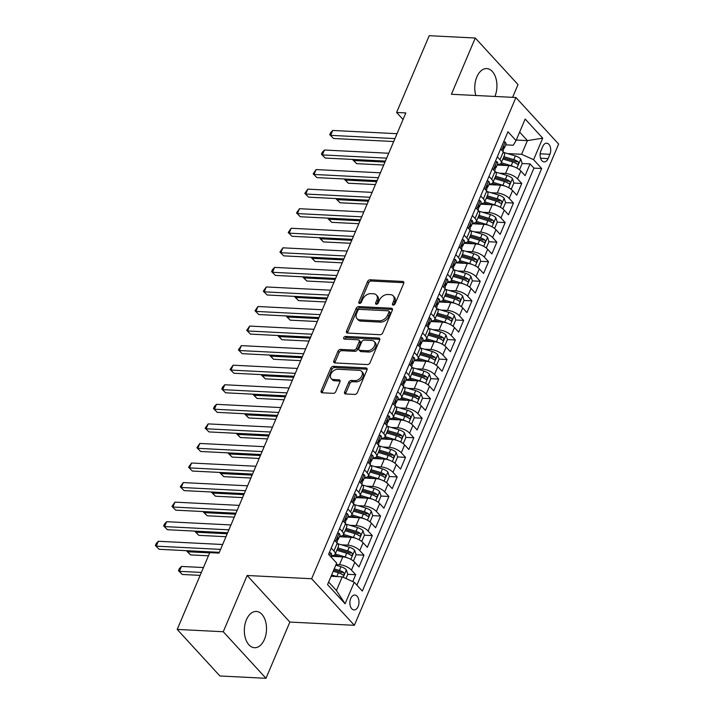 <?xml version="1.0" encoding="UTF-8"?>
<svg xmlns="http://www.w3.org/2000/svg" width="714" height="714" viewBox="0 0 714 714"><rect width="100%" height="100%" fill="white"/><g stroke="black" fill="none" stroke-linecap="round" stroke-linejoin="round"><path stroke-width="1.07" d="M393.2 305.119A1.598 1.089 -42.5 0 0 395.038 303.843L403.696 283.44A2.285 1.553 -42.5 0 0 403.571 281.807A2.285 1.553 -42.5 0 0 402.705 281.432L370.147 279.79A2.285 1.553 -42.5 0 0 367.523 281.619L358.865 302.022A1.598 1.089 -42.5 0 0 358.946 303.164A1.598 1.089 -42.5 0 0 359.561 303.432A1.598 1.089 -42.5 0 0 361.391 302.147L362.516 299.505A7.31 4.971 -42.5 0 1 370.914 293.65L373.627 293.793A7.31 4.971 -42.5 0 1 376.403 294.989A7.31 4.971 -42.5 0 1 376.805 300.228L375.68 302.87A1.598 1.089 -42.5 0 0 375.769 304.012A1.598 1.089 -42.5 0 0 376.376 304.271A1.598 1.089 -42.5 0 0 378.215 302.995L379.339 300.353A7.31 4.971 -42.5 0 1 387.738 294.498L390.451 294.641A7.31 4.971 -42.5 0 1 393.227 295.837A7.31 4.971 -42.5 0 1 393.628 301.076L392.504 303.718A1.598 1.089 -42.5 0 0 392.593 304.86A1.598 1.089 -42.5 0 0 393.2 305.119M264.43 639.405A18.153 11.067 92.9 0 0 265.501 621.144A18.153 11.067 92.9 0 0 256.335 611.452A18.153 11.067 92.9 0 0 246.419 619.77A18.153 11.067 92.9 0 0 245.348 638.03A18.153 11.067 92.9 0 0 254.514 647.723A18.153 11.067 92.9 0 0 264.43 639.405M494.9 96.452A18.153 11.067 92.9 0 0 495.909 78.237A18.153 11.067 92.9 0 0 486.769 68.598A18.153 11.067 92.9 0 0 476.845 76.916A18.153 11.067 92.9 0 0 475.872 95.498M358.125 606.507A7.452 4.543 92.9 0 0 358.562 599.019A7.452 4.543 92.9 0 0 354.804 595.048A7.452 4.543 92.9 0 0 350.735 598.457A7.452 4.543 92.9 0 0 350.297 605.945A7.452 4.543 92.9 0 0 354.055 609.926A7.452 4.543 92.9 0 0 358.125 606.507M344.612 391.959A2.285 1.553 -42.5 0 0 344.737 393.592A2.285 1.553 -42.5 0 0 345.603 393.967L354.742 394.431A2.285 1.553 -42.5 0 0 357.366 392.602L366.978 369.941A2.285 1.553 -42.5 0 0 366.853 368.308A2.285 1.553 -42.5 0 0 365.987 367.933L333.429 366.291A2.285 1.553 -42.5 0 0 330.805 368.121L321.184 390.781A2.285 1.553 -42.5 0 0 321.309 392.414A2.285 1.553 -42.5 0 0 322.175 392.789L333.215 393.352A2.285 1.553 -42.5 0 0 335.839 391.522L339.953 381.82A2.285 1.553 -42.5 0 0 339.828 380.187A2.285 1.553 -42.5 0 0 338.963 379.812L333.492 379.536A6.114 4.15 -42.5 0 1 331.162 378.527A6.114 4.15 -42.5 0 1 331.671 372.672A6.114 4.15 -42.5 0 1 337.847 369.263L359.285 370.343A6.114 4.15 -42.5 0 1 361.605 371.342A6.114 4.15 -42.5 0 1 361.097 377.206A6.114 4.15 -42.5 0 1 354.92 380.616L351.35 380.437A2.285 1.553 -42.5 0 0 348.727 382.267L344.612 391.959L345.763 393.218A2.285 1.553 -42.5 0 0 345.594 393.967M247.133 575.493L223.268 631.738L177.197 629.418L219.921 675.979L265.992 678.3L289.866 622.055L354.367 625.303L311.634 578.742L247.133 575.493L289.866 622.055M512.598 97.345L518.016 84.582L475.283 38.02L451.409 94.266L515.91 97.506L311.634 578.742M475.283 38.02L429.212 35.7L396.618 112.482L403.053 119.497M177.197 629.418L209.782 552.636L219.002 553.1L405.829 112.946L396.618 112.482M380.089 334.714A2.285 1.553 -42.5 0 0 382.713 332.885L392.325 310.224A2.285 1.553 -42.5 0 0 392.2 308.591A2.285 1.553 -42.5 0 0 391.334 308.216L358.776 306.574A2.285 1.553 -42.5 0 0 356.152 308.403L346.531 331.064A2.285 1.553 -42.5 0 0 346.656 332.697A2.285 1.553 -42.5 0 0 347.531 333.072L380.089 334.714M379.652 340.087L370.039 362.748A2.285 1.553 -42.5 0 1 367.415 364.568L334.857 362.935A2.285 1.553 -42.5 0 1 333.982 362.56A2.285 1.553 -42.5 0 1 333.857 360.918L337.972 351.226A2.285 1.553 -42.5 0 1 340.596 349.396L353.805 350.056A2.285 1.553 -42.5 0 0 356.429 348.236L359.16 341.801A2.285 1.553 -42.5 0 0 359.035 340.167A2.285 1.553 -42.5 0 0 358.16 339.784L344.416 339.096A1.598 1.089 -42.5 0 1 343.809 338.829A1.598 1.089 -42.5 0 1 343.943 337.303A1.598 1.089 -42.5 0 1 345.558 336.41L378.661 338.07A2.285 1.553 -42.5 0 1 379.527 338.454A2.285 1.553 -42.5 0 1 379.652 340.087M352.77 581.589L355.688 574.708L347.789 574.315M341.247 573.985L341.765 574.011M336.071 564.542L339.489 564.712A9.309 3.802 23 0 1 351.475 570.12L354.796 562.293L359.008 566.889L363.997 555.153L356.09 554.751M349.548 554.421L350.065 554.448M341.488 544.836L347.789 545.148A9.309 3.802 23 0 1 359.776 550.556L363.105 542.729L367.317 547.326L372.297 535.589L364.399 535.188M357.857 534.857L358.374 534.884M349.789 525.272L356.09 525.584A9.309 3.802 23 0 1 368.085 530.993L371.405 523.166L375.618 527.762L380.598 516.026L372.699 515.624M366.157 515.294L366.675 515.321M358.098 505.708L364.399 506.03A9.309 3.802 23 0 1 376.385 511.429L379.705 503.611L383.927 508.198L388.907 496.462L380.999 496.06M374.466 495.739L374.984 495.757M366.398 486.145L372.699 486.466A9.309 3.802 23 0 1 384.694 491.866L388.014 484.047L392.227 488.635L397.207 476.898L389.308 476.506M382.766 476.176L383.284 476.202M374.707 466.581L380.999 466.902A9.309 3.802 23 0 1 392.995 472.311L396.315 464.484L400.527 469.071L405.516 457.335L397.609 456.942M391.067 456.612L391.584 456.639M383.007 447.026L389.308 447.339A9.309 3.802 23 0 1 401.295 452.747L404.624 444.92L408.836 449.517L413.817 437.771L405.918 437.379M399.376 437.048L399.894 437.075M391.308 427.463L397.609 427.775A9.309 3.802 23 0 1 409.604 433.184L412.924 425.357L417.137 429.953L422.117 418.217L414.218 417.815M407.676 417.485L408.194 417.512M399.617 407.899L405.918 408.212A9.309 3.802 23 0 1 417.904 413.62L421.224 405.793L425.446 410.389L430.426 398.653L422.518 398.251M415.976 397.921L416.503 397.948M407.917 388.336L414.218 388.648A9.309 3.802 23 0 1 426.213 394.057L429.533 386.229L433.746 390.826L438.726 379.089L430.828 378.688M424.286 378.358L424.803 378.384M416.226 368.772L422.518 369.093A9.309 3.802 23 0 1 434.514 374.493L437.834 366.675L442.046 371.262L447.035 359.526L439.128 359.124M432.586 358.803L433.103 358.821M424.527 349.208L430.828 349.53A9.309 3.802 23 0 1 442.814 354.929L446.134 347.111L450.356 351.699L455.336 339.962L447.437 339.569M440.895 339.239L441.413 339.266M432.827 329.645L439.128 329.966A9.309 3.802 23 0 1 451.123 335.375L454.443 327.548L458.656 332.135L463.636 320.399L455.737 320.006M449.195 319.676L449.713 319.702M441.136 310.09L447.437 310.403A9.309 3.802 23 0 1 459.423 315.811L462.743 307.984L466.965 312.58L471.945 300.844L464.038 300.442M457.495 300.112L458.013 300.139M449.436 290.527L455.737 290.839A9.309 3.802 23 0 1 467.724 296.248L471.053 288.42L475.265 293.017L480.245 281.28L472.347 280.879M465.805 280.548L466.322 280.575M457.736 270.963L464.038 271.275A9.309 3.802 23 0 1 476.033 276.684L479.353 268.857L483.565 273.453L488.554 261.717L480.647 261.315M474.105 260.985L474.623 261.012M466.046 251.399L472.347 251.721A9.309 3.802 23 0 1 484.333 257.12L487.653 249.293L491.875 253.889L496.855 242.153L488.947 241.751M482.414 241.421L482.932 241.448M474.346 231.836L480.647 232.157A9.309 3.802 23 0 1 492.642 237.557L495.962 229.738L500.175 234.326L505.155 222.589L497.256 222.188M490.714 221.867L491.232 221.893M482.655 212.272L488.956 212.593A9.309 3.802 23 0 1 500.942 217.993L504.262 210.175L508.475 214.762L513.464 203.026L505.557 202.633M499.015 202.303L499.532 202.33M490.955 192.709L497.256 193.03A9.309 3.802 23 0 1 509.243 198.438L512.572 190.611L516.784 195.199L521.764 183.462L517.552 178.875A9.309 3.802 -157 0 0 505.557 173.466L499.256 173.154M507.324 182.739L507.841 182.766M513.866 183.07L521.764 183.462M354.796 562.293A9.309 3.802 -157 0 0 342.809 556.884L331.055 556.295M363.105 542.729A9.309 3.802 -157 0 0 351.109 537.33L339.355 536.732M371.405 523.166A9.309 3.802 -157 0 0 359.41 517.766L347.664 517.168M379.705 503.611A9.309 3.802 -157 0 0 367.719 498.202L355.965 497.613M388.014 484.047A9.309 3.802 -157 0 0 376.019 478.639L364.265 478.05M396.315 464.484A9.309 3.802 -157 0 0 384.328 459.075L372.574 458.486M404.624 444.92A9.309 3.802 -157 0 0 392.629 439.512L380.874 438.923M412.924 425.357A9.309 3.802 -157 0 0 400.929 419.948L389.184 419.359M421.224 405.793A9.309 3.802 -157 0 0 409.238 400.393L397.484 399.795M429.533 386.229A9.309 3.802 -157 0 0 417.538 380.83L405.784 380.232M437.834 366.675A9.309 3.802 -157 0 0 425.847 361.266L414.093 360.677M446.134 347.111A9.309 3.802 -157 0 0 434.148 341.703L422.393 341.113M454.443 327.548A9.309 3.802 -157 0 0 442.448 322.139L430.703 321.55M462.743 307.984A9.309 3.802 -157 0 0 450.757 302.575L439.003 301.986M471.053 288.42A9.309 3.802 -157 0 0 459.057 283.012L447.303 282.423M479.353 268.857A9.309 3.802 -157 0 0 467.367 263.457L455.612 262.859M487.653 249.293A9.309 3.802 -157 0 0 475.667 243.893L463.913 243.296M495.962 229.738A9.309 3.802 -157 0 0 483.967 224.33L472.222 223.741M504.262 210.175A9.309 3.802 -157 0 0 492.276 204.766L480.522 204.177M512.572 190.611A9.309 3.802 -157 0 0 500.576 185.203L488.822 184.614M542.747 146.495L540.917 150.797A7.22 4.4 92.9 0 0 540.498 158.062A7.22 4.4 92.9 0 0 544.139 161.908A7.22 4.4 92.9 0 0 548.075 158.606L549.905 154.295A7.22 4.4 92.9 0 0 550.324 147.039A7.22 4.4 92.9 0 0 546.692 143.193A7.22 4.4 92.9 0 0 542.747 146.495M354.367 625.303L558.634 144.076L515.91 97.506M328.645 582.053L336.428 590.532L342.247 576.841L354.233 582.249L362.319 591.058L541.676 168.513L533.59 159.704L521.604 154.295L507.565 153.59M354.233 582.249L345.103 603.767L327.548 584.632L336.678 563.114L328.592 554.305L507.957 131.76L516.043 140.569L525.174 119.051L542.729 138.177L533.59 159.704M356.911 585.168L533.938 168.12L530.065 163.908L525.085 175.644L520.872 171.048A9.309 3.802 -157 0 0 508.877 165.639L497.131 165.05M497.399 164.416A9.309 3.802 -157 0 0 501.192 163.006A9.309 3.802 -157 0 0 499.996 159.74L497.319 156.821M501.192 163.006L504.521 155.188A9.309 3.802 -157 0 0 503.316 151.921L500.639 149.003M331.242 548.066L333.92 550.994A9.309 3.802 23 0 1 335.125 554.26A9.309 3.802 23 0 1 331.323 555.662M335.125 554.26L338.445 546.433A9.309 3.802 -157 0 0 337.24 543.167L334.563 540.248M339.543 528.512L342.229 531.43A9.309 3.802 23 0 1 343.425 534.697A9.309 3.802 23 0 1 339.632 536.098M343.425 534.697L346.745 526.87A9.309 3.802 -157 0 0 345.549 523.603L342.872 520.684M347.852 508.948L350.529 511.867A9.309 3.802 23 0 1 351.725 515.133A9.309 3.802 23 0 1 347.932 516.534M351.725 515.133L355.054 507.306A9.309 3.802 -157 0 0 353.849 504.039L351.172 501.121M356.152 489.385L358.83 492.303A9.309 3.802 23 0 1 360.034 495.57A9.309 3.802 23 0 1 356.232 496.971M360.034 495.57L363.355 487.742A9.309 3.802 -157 0 0 362.159 484.476L359.472 481.557M364.461 469.821L367.139 472.739A9.309 3.802 23 0 1 368.335 476.006A9.309 3.802 23 0 1 364.542 477.407M368.335 476.006L371.655 468.179A9.309 3.802 -157 0 0 370.459 464.912L367.781 461.994M372.762 450.257L375.439 453.176A9.309 3.802 23 0 1 376.644 456.442A9.309 3.802 23 0 1 372.842 457.844M376.644 456.442L379.964 448.624A9.309 3.802 -157 0 0 378.759 445.357L376.082 442.43M381.062 430.694L383.748 433.612A9.309 3.802 23 0 1 384.944 436.879A9.309 3.802 23 0 1 381.151 438.289M384.944 436.879L388.264 429.06A9.309 3.802 -157 0 0 387.068 425.794L384.391 422.875M389.371 411.13L392.048 414.058A9.309 3.802 23 0 1 393.244 417.324A9.309 3.802 23 0 1 389.451 418.725M393.244 417.324L396.573 409.497A9.309 3.802 -157 0 0 395.369 406.23L392.691 403.312M397.671 391.575L400.349 394.494A9.309 3.802 23 0 1 401.554 397.76A9.309 3.802 23 0 1 397.752 399.162M401.554 397.76L404.874 389.933A9.309 3.802 -157 0 0 403.669 386.667L400.991 383.748M405.98 372.012L408.658 374.93A9.309 3.802 23 0 1 409.854 378.197A9.309 3.802 23 0 1 406.061 379.598M409.854 378.197L413.174 370.37A9.309 3.802 -157 0 0 411.978 367.103L409.3 364.185M414.281 352.448L416.958 355.367A9.309 3.802 23 0 1 418.163 358.633A9.309 3.802 23 0 1 414.361 360.034M418.163 358.633L421.483 350.806A9.309 3.802 -157 0 0 420.278 347.539L417.601 344.621M422.581 332.885L425.258 335.803A9.309 3.802 23 0 1 426.463 339.07A9.309 3.802 23 0 1 422.661 340.471M426.463 339.07L429.783 331.242A9.309 3.802 -157 0 0 428.587 327.976L425.901 325.057M430.89 313.321L433.568 316.24A9.309 3.802 23 0 1 434.764 319.506A9.309 3.802 23 0 1 430.97 320.907M434.764 319.506L438.084 311.688A9.309 3.802 -157 0 0 436.888 308.421L434.21 305.494M439.19 293.757L441.868 296.676A9.309 3.802 23 0 1 443.073 299.942A9.309 3.802 23 0 1 439.271 301.353M443.073 299.942L446.393 292.124A9.309 3.802 -157 0 0 445.188 288.858L442.51 285.939M447.491 274.194L450.177 277.121A9.309 3.802 23 0 1 451.373 280.388A9.309 3.802 23 0 1 447.58 281.789M451.373 280.388L454.693 272.561A9.309 3.802 -157 0 0 453.497 269.294L450.82 266.376M455.8 254.639L458.477 257.558A9.309 3.802 23 0 1 459.673 260.824A9.309 3.802 23 0 1 455.88 262.225M459.673 260.824L463.002 252.997A9.309 3.802 -157 0 0 461.797 249.73L459.12 246.812M464.1 235.076L466.777 237.994A9.309 3.802 23 0 1 467.982 241.261A9.309 3.802 23 0 1 464.18 242.662M467.982 241.261L471.302 233.433A9.309 3.802 -157 0 0 470.107 230.167L467.42 227.248M472.409 215.512L475.087 218.43A9.309 3.802 23 0 1 476.283 221.697A9.309 3.802 23 0 1 472.489 223.098M476.283 221.697L479.603 213.87A9.309 3.802 -157 0 0 478.407 210.603L475.729 207.685M480.709 195.948L483.387 198.867A9.309 3.802 23 0 1 484.592 202.133A9.309 3.802 23 0 1 480.79 203.535M484.592 202.133L487.912 194.306A9.309 3.802 -157 0 0 486.707 191.04L484.03 188.121M489.01 176.385L491.696 179.303A9.309 3.802 23 0 1 492.892 182.57A9.309 3.802 23 0 1 489.099 183.971M492.892 182.57L496.212 174.751A9.309 3.802 -157 0 0 495.016 171.485L492.339 168.558M509.243 198.438L513.464 203.026M500.942 217.993L505.155 222.589M492.642 237.557L496.855 242.153M484.333 257.12L488.554 261.717M476.033 276.684L480.245 281.28M467.724 296.248L471.945 300.844M459.423 315.811L463.636 320.399M451.123 335.375L455.336 339.962M442.814 354.929L447.035 359.526M434.514 374.493L438.726 379.089M426.213 394.057L430.426 398.653M417.904 413.62L422.117 418.217M409.604 433.184L413.817 437.771M401.295 452.747L405.516 457.335M392.995 472.311L397.207 476.898M384.694 491.866L388.907 496.462M376.385 511.429L380.598 516.026M368.085 530.993L372.297 535.589M359.776 550.556L363.997 555.153M351.475 570.12L355.688 574.708M342.247 576.841L331.091 576.278M521.604 154.295L527.414 140.604L519.631 132.117M516.267 140.042L527.414 140.604L542.729 138.177M505.699 144.853L513.286 145.237L516.043 140.569M223.268 631.738L265.992 678.3M515.624 163.176L516.142 163.203M522.166 163.506L530.065 163.908M533.938 168.12L541.676 168.513M345.103 603.767L336.428 590.532M393.619 305.074A1.598 1.089 -42.5 0 1 393.664 304.976L394.78 302.334A7.31 4.971 -42.5 0 0 394.378 297.095L393.227 295.837M376.403 294.989L377.554 296.248A7.31 4.971 -42.5 0 1 377.956 301.486L376.84 304.128A1.598 1.089 -42.5 0 0 376.796 304.226M402.705 281.432L403.856 282.69A2.285 1.553 -42.5 0 0 403.856 282.69L371.298 281.048A2.285 1.553 -42.5 0 0 368.674 282.878L360.017 303.28A1.598 1.089 -42.5 0 0 359.972 303.379M392.504 309.474A2.285 1.553 -42.5 0 0 392.486 309.474L359.927 307.832A2.285 1.553 -42.5 0 0 357.303 309.662L347.691 332.322A2.285 1.553 -42.5 0 0 347.513 333.072M388.898 312.214A1.598 1.089 -42.5 0 0 388.809 311.063A1.598 1.089 -42.5 0 0 388.202 310.804L359.624 309.367A1.598 1.089 -42.5 0 0 357.785 310.644L356.607 313.428A7.31 4.971 -42.5 0 0 357.009 318.667A7.31 4.971 -42.5 0 0 359.785 319.863L379.321 320.845A7.31 4.971 -42.5 0 0 387.72 314.999L388.898 312.214L390.058 313.473A1.598 1.089 -42.5 0 0 389.969 312.321L388.809 311.063M357.009 318.667L358.16 319.926A7.31 4.971 -42.5 0 0 360.936 321.121L359.785 319.863M390.058 313.473L388.871 316.257A7.31 4.971 -42.5 0 1 380.473 322.103L360.936 321.121M359.035 340.167L360.186 341.426A2.285 1.553 -42.5 0 1 360.311 343.059L357.58 349.494A2.285 1.553 -42.5 0 1 354.956 351.315L341.756 350.654A2.285 1.553 -42.5 0 0 339.132 352.484L335.018 362.176A2.285 1.553 -42.5 0 0 334.839 362.935M379.83 339.337A2.285 1.553 -42.5 0 0 379.812 339.328L346.709 337.668A1.598 1.089 -42.5 0 0 344.817 339.114M367.505 350.752A6.114 4.15 -42.5 0 0 373.681 347.343A6.114 4.15 -42.5 0 0 374.19 341.479A6.114 4.15 -42.5 0 0 371.869 340.48L364.318 340.096A2.285 1.553 -42.5 0 0 361.695 341.926L358.963 348.361A2.285 1.553 -42.5 0 0 359.088 349.994A2.285 1.553 -42.5 0 0 359.954 350.369L367.505 350.752L368.665 352.011A6.114 4.15 -42.5 0 0 374.841 348.602A6.114 4.15 -42.5 0 0 375.341 342.738L374.19 341.479M359.088 349.994L360.24 351.252A2.285 1.553 -42.5 0 0 361.106 351.627L359.954 350.369M368.665 352.011L361.106 351.627M361.605 371.342L362.757 372.601A6.114 4.15 -42.5 0 1 362.257 378.465A6.114 4.15 -42.5 0 1 356.081 381.874L352.502 381.695A2.285 1.553 -42.5 0 0 349.878 383.525L345.763 393.218M331.162 378.527L332.322 379.786A6.114 4.15 -42.5 0 0 334.643 380.794L333.492 379.536M338.963 379.812L340.114 381.071A2.285 1.553 -42.5 0 0 340.114 381.071L334.643 380.794M367.157 369.192A2.285 1.553 -42.5 0 0 367.139 369.192L334.58 367.549A2.285 1.553 -42.5 0 0 331.956 369.379L322.344 392.04A2.285 1.553 -42.5 0 0 322.166 392.789M518.569 169.111L519.703 169.307L522.193 163.444L520.711 158.972A6.167 2.517 -157 0 0 515.347 155.92L503.763 152.448M513.5 166.603A6.167 2.517 -157 0 0 511.197 165.702L501.308 162.738M506.101 165.505L500.478 163.818M354.171 159.508L353.742 160.516L356.634 163.658L383.73 165.023M502.888 159.026L512.777 161.98A6.167 2.517 23 0 1 517.043 164.077C518.569 164.282 518.899 163.497 518.043 161.73A6.167 2.517 -157 0 0 513.768 159.633L503.888 156.678M503.388 157.856L514.035 161.043A3.142 1.285 23 0 1 515.392 161.596L518.043 161.73M517.043 164.077L517.614 164.309M356.634 163.658L352.841 159.874L353.742 160.516L384.971 162.087M519.703 169.307L518.792 169.263M503.682 141.827L505.235 142.104A6.167 2.517 23 0 1 505.976 144.21L504.396 147.923A6.167 2.517 -157 0 0 504.298 146.754L504.013 146.54M394.949 138.587L330.644 135.348L332.724 130.457L397.029 133.697M503.2 148.798L503.647 148.601A6.167 2.517 -157 0 0 504.396 147.923M503.629 146.718L504.298 146.754C503.379 146.584 503.049 147.361 503.299 149.101A6.167 2.517 23 0 1 503.406 150.27L502.897 151.457M393.7 141.524L333.536 138.489L329.743 134.705L330.573 132.742L332.724 130.457M333.536 138.489L329.743 134.705M510.26 188.674L511.394 188.871L513.893 183.007L512.411 178.536A6.167 2.517 -157 0 0 507.047 175.483L495.462 172.012M505.191 186.167A6.167 2.517 -157 0 0 502.888 185.265L493.008 182.302M497.801 185.069L492.178 183.382M345.871 179.071L345.442 180.08L348.325 183.221L375.421 184.587M494.588 178.589L504.468 181.543A6.167 2.517 23 0 1 508.743 183.641C510.269 183.846 510.599 183.061 509.742 181.294A6.167 2.517 -157 0 0 505.467 179.196L495.578 176.242M495.079 177.42L505.735 180.606A3.142 1.285 23 0 1 507.083 181.16L509.742 181.294M508.743 183.641L509.314 183.873M348.325 183.221L344.532 179.437L345.442 180.08L376.671 181.651M511.394 188.871L510.492 188.826M501.96 208.229L503.093 208.434L505.583 202.571L504.102 198.09A6.167 2.517 -157 0 0 498.738 195.038L487.162 191.575M496.89 205.73A6.167 2.517 -157 0 0 494.588 204.82L484.708 201.866M489.492 204.623L483.869 202.946M337.561 198.635L337.142 199.643L340.025 202.785L367.121 204.15M486.279 198.144L496.168 201.107A6.167 2.517 23 0 1 500.434 203.204C501.96 203.41 502.29 202.624 501.433 200.857A6.167 2.517 -157 0 0 497.158 198.76L487.278 195.797M486.778 196.975L497.426 200.17A3.142 1.285 23 0 1 498.783 200.723L501.433 200.857M500.434 203.204L501.005 203.428M340.025 202.785L336.232 198.992L337.142 199.643L368.37 201.214M503.093 208.434L502.183 208.39M493.66 227.793L494.793 227.998L497.283 222.125L495.802 217.654A6.167 2.517 -157 0 0 490.438 214.602L478.853 211.139M488.59 225.294A6.167 2.517 -157 0 0 486.288 224.383L476.399 221.429M481.191 224.187L475.569 222.509M329.261 218.198L328.833 219.198L331.724 222.349L358.812 223.714M477.978 217.708L487.858 220.671A6.167 2.517 23 0 1 492.133 222.768C493.66 222.973 493.99 222.188 493.133 220.421A6.167 2.517 -157 0 0 488.858 218.323L478.978 215.36M478.478 216.538L489.126 219.725A3.142 1.285 23 0 1 490.482 220.287L493.133 220.421M492.133 222.768L492.705 222.991M331.724 222.349L327.931 218.555L328.833 219.198L360.061 220.778M494.793 227.998L493.883 227.953M485.35 247.356L486.484 247.562L488.974 241.689L487.501 237.218A6.167 2.517 -157 0 0 482.129 234.165L470.553 230.702M480.281 244.857A6.167 2.517 -157 0 0 477.978 243.947L468.098 240.993M472.891 243.751L467.259 242.064M320.952 237.762L320.532 238.762L323.415 241.912L350.512 243.278M469.678 237.271L479.558 240.234A6.167 2.517 23 0 1 483.833 242.332C485.35 242.528 485.69 241.751 484.824 239.984A6.167 2.517 -157 0 0 480.558 237.887L470.669 234.924M470.169 236.102L480.817 239.288A3.142 1.285 23 0 1 482.173 239.85L484.824 239.984M483.833 242.332L484.404 242.555M323.415 241.912L319.622 238.119L320.532 238.762L351.761 240.332M486.484 247.562L485.582 247.517M495.382 161.391L496.935 161.667A6.167 2.517 23 0 1 497.676 163.774L496.096 167.487A6.167 2.517 -157 0 0 495.998 166.317L495.712 166.103M386.649 158.142L322.344 154.911L324.424 150.02L388.719 153.251M494.9 168.361L495.346 168.165A6.167 2.517 -157 0 0 496.096 167.487M495.32 166.282L495.998 166.317C495.079 166.148 494.74 166.924 494.998 168.665A6.167 2.517 23 0 1 495.097 169.834L494.597 171.021M385.399 161.087L325.227 158.053L321.434 154.26L322.264 152.305L324.424 150.02M325.227 158.053L321.434 154.26M487.073 180.954L488.626 181.231A6.167 2.517 23 0 1 489.367 183.328L487.787 187.05A6.167 2.517 -157 0 0 487.689 185.881L487.403 185.667M378.34 177.706L314.044 174.466L316.115 169.575L380.419 172.815M486.591 187.916L487.037 187.728A6.167 2.517 -157 0 0 487.787 187.05M487.019 185.845L487.689 185.881C486.769 185.711 486.439 186.488 486.698 188.228A6.167 2.517 23 0 1 486.796 189.397L486.288 190.584M377.099 180.642L316.927 177.616L313.134 173.823L316.115 169.575M316.927 177.616L313.134 173.823M478.773 200.518L480.326 200.795A6.167 2.517 23 0 1 481.066 202.892L479.487 206.614A6.167 2.517 -157 0 0 479.389 205.445L479.103 205.23M370.039 197.269L305.735 194.029L307.814 189.139L372.119 192.378M478.291 207.479L478.737 207.292A6.167 2.517 -157 0 0 479.487 206.614M478.71 205.409L479.389 205.445C478.469 205.266 478.139 206.051 478.389 207.792A6.167 2.517 23 0 1 478.487 208.961L477.987 210.148M368.79 200.206L308.627 197.18L304.833 193.387L307.814 189.139M308.627 197.18L304.833 193.387M470.464 220.082L472.025 220.358A6.167 2.517 23 0 1 472.757 222.456L471.186 226.177A6.167 2.517 -157 0 0 471.088 225.008L470.803 224.794M361.739 216.833L297.435 213.593L299.505 208.702L363.81 211.942M469.99 227.043L470.428 226.856A6.167 2.517 -157 0 0 471.186 226.177M470.41 224.972L471.088 225.008C470.16 224.83 469.83 225.615 470.089 227.355A6.167 2.517 23 0 1 470.187 228.525L469.678 229.712M360.49 219.769L300.317 216.744L296.524 212.95L299.505 208.702M300.317 216.744L296.524 212.95M477.05 266.92L478.184 267.125L480.674 261.253L479.192 256.781A6.167 2.517 -157 0 0 473.828 253.729L462.244 250.266M471.981 264.421A6.167 2.517 -157 0 0 469.678 263.511L459.789 260.548M464.582 263.314L458.959 261.627M312.652 257.326L312.223 258.325L315.115 261.476L342.211 262.832M461.369 256.835L471.258 259.798A6.167 2.517 23 0 1 475.524 261.886C477.05 262.092 477.38 261.315 476.524 259.539A6.167 2.517 -157 0 0 472.249 257.442L462.369 254.487M461.869 255.666L472.516 258.852A3.142 1.285 23 0 1 473.873 259.405L476.524 259.539M475.524 261.886L476.095 262.118M315.115 261.476L311.322 257.683L312.223 258.325L343.452 259.896M478.184 267.125L477.273 267.081M462.163 239.636L463.716 239.922A6.167 2.517 23 0 1 464.457 242.019L462.877 245.732A6.167 2.517 -157 0 0 462.779 244.563L462.494 244.349M353.43 236.396L289.125 233.157L291.205 228.266L355.51 231.506M461.681 246.607L462.128 246.419A6.167 2.517 -157 0 0 462.877 245.732M462.11 244.536L462.779 244.563C461.86 244.393 461.53 245.179 461.779 246.91A6.167 2.517 23 0 1 461.887 248.079L461.378 249.275M352.189 239.333L292.017 236.298L288.224 232.514L291.205 228.266M292.017 236.298L288.224 232.514M468.741 286.484L469.883 286.689L472.373 280.816L470.892 276.345A6.167 2.517 -157 0 0 465.528 273.292L453.943 269.821M463.681 283.985A6.167 2.517 -157 0 0 461.369 283.074L451.489 280.111M456.282 282.878L450.659 281.191M304.351 276.889L303.923 277.889L306.806 281.03L333.902 282.396M453.069 276.398L462.949 279.352A6.167 2.517 23 0 1 467.224 281.45C468.75 281.655 469.08 280.87 468.223 279.103A6.167 2.517 -157 0 0 463.948 277.005L454.059 274.051M453.56 275.229L464.216 278.415A3.142 1.285 23 0 1 465.564 278.969L468.223 279.103M467.224 281.45L467.795 281.682M306.806 281.03L303.013 277.246L303.923 277.889L335.152 279.46M469.883 286.689L468.973 286.644M453.863 259.2L455.416 259.477A6.167 2.517 23 0 1 456.157 261.583L454.577 265.296A6.167 2.517 -157 0 0 454.479 264.126L454.193 263.912M345.13 255.96L280.825 252.72L282.905 247.829L347.2 251.069M453.381 266.17L453.827 265.974A6.167 2.517 -157 0 0 454.577 265.296M453.801 264.1L454.479 264.126C453.56 263.957 453.22 264.742 453.479 266.474A6.167 2.517 23 0 1 453.577 267.643L453.078 268.83M343.88 258.896L283.717 255.862L279.915 252.078L282.905 247.829M283.717 255.862L279.915 252.078M460.441 306.047L461.574 306.244L464.064 300.38L462.583 295.908A6.167 2.517 -157 0 0 457.219 292.856L445.643 289.384M455.371 303.539A6.167 2.517 -157 0 0 453.069 302.638L443.189 299.675M447.973 302.441L442.35 300.755M296.042 296.444L295.623 297.452L298.506 300.594L325.602 301.96M444.76 295.962L454.648 298.916A6.167 2.517 23 0 1 458.924 301.013C460.441 301.219 460.771 300.433 459.914 298.666A6.167 2.517 -157 0 0 455.639 296.569L445.759 293.615M445.259 294.793L455.907 297.979A3.142 1.285 23 0 1 457.263 298.532L459.914 298.666M458.924 301.013L459.495 301.246M298.506 300.594L294.712 296.81L295.623 297.452L326.851 299.023M461.574 306.244L460.664 306.199M445.554 278.763L447.116 279.04A6.167 2.517 23 0 1 447.848 281.146L446.268 284.859A6.167 2.517 -157 0 0 446.17 283.69L445.884 283.476M336.821 275.524L272.525 272.284L274.595 267.393L338.9 270.633M445.072 285.734L445.518 285.538A6.167 2.517 -157 0 0 446.268 284.859M445.5 283.654L446.17 283.69C445.25 283.52 444.92 284.297 445.179 286.037A6.167 2.517 23 0 1 445.277 287.207L444.768 288.394M335.58 278.46L275.408 275.425L271.615 271.641L272.445 269.678L274.595 267.393M275.408 275.425L271.615 271.641M452.14 325.611L453.274 325.807L455.764 319.943L454.282 315.472A6.167 2.517 -157 0 0 448.919 312.42L437.334 308.948M447.071 323.103A6.167 2.517 -157 0 0 444.768 322.201L434.88 319.238M439.672 322.005L434.05 320.318M287.742 316.007L287.314 317.016L290.205 320.158L317.302 321.523M436.459 315.526L446.339 318.48A6.167 2.517 23 0 1 450.614 320.577C452.14 320.782 452.471 319.997 451.614 318.23A6.167 2.517 -157 0 0 447.339 316.132L437.459 313.178M436.959 314.356L447.607 317.543A3.142 1.285 23 0 1 448.963 318.096L451.614 318.23M450.614 320.577L451.186 320.809M290.205 320.158L286.412 316.373L287.314 317.016L318.542 318.587M453.274 325.807L452.364 325.762M437.254 298.327L438.807 298.604A6.167 2.517 23 0 1 439.547 300.71L437.968 304.423A6.167 2.517 -157 0 0 437.869 303.254L437.584 303.039M328.52 295.078L264.216 291.847L266.295 286.957L330.6 290.187M436.772 305.289L437.218 305.101A6.167 2.517 -157 0 0 437.968 304.423M437.191 303.218L437.869 303.254C436.95 303.084 436.62 303.861 436.87 305.601A6.167 2.517 23 0 1 436.968 306.77L436.468 307.957M327.271 298.024L267.107 294.989L263.314 291.196L266.295 286.957M267.107 294.989L263.314 291.196M443.831 345.165L444.965 345.371L447.464 339.507L445.982 335.027A6.167 2.517 -157 0 0 440.609 331.974L429.034 328.511M438.762 342.666A6.167 2.517 -157 0 0 436.459 341.756L426.579 338.802M431.372 341.56L425.749 339.882M279.442 335.571L279.013 336.58L281.896 339.721L308.992 341.087M428.159 335.08L438.039 338.043A6.167 2.517 23 0 1 442.314 340.141C443.831 340.346 444.17 339.561 443.305 337.793A6.167 2.517 -157 0 0 439.039 335.696L429.15 332.733M428.65 333.911L439.297 337.106A3.142 1.285 23 0 1 440.654 337.66L443.305 337.793M442.314 340.141L442.885 340.364M281.896 339.721L278.103 335.928L279.013 336.58L310.242 338.15M444.965 345.371L444.063 345.326M428.944 317.891L430.506 318.167A6.167 2.517 23 0 1 431.238 320.265L429.667 323.986A6.167 2.517 -157 0 0 429.569 322.817L429.284 322.603M320.22 314.642L255.915 311.402L257.986 306.511L322.291 309.751M428.471 324.852L428.918 324.665A6.167 2.517 -157 0 0 429.667 323.986M428.891 322.782L429.569 322.817C428.65 322.639 428.311 323.424 428.57 325.165A6.167 2.517 23 0 1 428.668 326.334L428.168 327.521M318.971 317.578L258.798 314.553L255.005 310.76L257.986 306.511M258.798 314.553L255.005 310.76M435.531 364.729L436.665 364.934L439.155 359.062L437.673 354.59A6.167 2.517 -157 0 0 432.309 351.538L420.733 348.075M430.462 362.23A6.167 2.517 -157 0 0 428.159 361.32L418.27 358.366M423.063 361.123L417.44 359.445M271.133 355.135L270.704 356.134L273.596 359.285L300.692 360.65M419.85 354.644L429.739 357.607A6.167 2.517 23 0 1 434.005 359.704C435.531 359.91 435.861 359.124 435.004 357.357A6.167 2.517 -157 0 0 430.729 355.26L420.849 352.297M420.35 353.475L430.997 356.661A3.142 1.285 23 0 1 432.354 357.223L435.004 357.357M434.005 359.704L434.576 359.927M273.596 359.285L269.803 355.492L270.704 356.134L301.933 357.714M436.665 364.934L435.754 364.89M420.644 337.454L422.197 337.731A6.167 2.517 23 0 1 422.938 339.828L421.358 343.55A6.167 2.517 -157 0 0 421.26 342.381L420.974 342.167M311.911 334.206L247.606 330.966L249.686 326.075L313.99 329.315M420.162 344.416L420.608 344.228A6.167 2.517 -157 0 0 421.358 343.55M420.591 342.345L421.26 342.381C420.341 342.202 420.01 342.988 420.269 344.728A6.167 2.517 23 0 1 420.368 345.897L419.859 347.084M310.67 337.142L250.498 334.116L246.705 330.323L249.686 326.075M250.498 334.116L246.705 330.323M427.222 384.293L428.364 384.498L430.854 378.625L429.373 374.154A6.167 2.517 -157 0 0 424.009 371.101L412.424 367.639M422.161 381.794A6.167 2.517 -157 0 0 419.85 380.883L409.97 377.929M414.763 380.687L409.14 379M262.832 374.698L262.404 375.698L265.296 378.848L292.383 380.214M411.55 374.207L421.43 377.171A6.167 2.517 23 0 1 425.705 379.268C427.231 379.464 427.561 378.688 426.704 376.921A6.167 2.517 -157 0 0 422.429 374.823L412.54 371.86M412.04 373.038L422.697 376.224A3.142 1.285 23 0 1 424.054 376.787L426.704 376.921M425.705 379.268L426.276 379.491M265.296 378.848L261.494 375.055L262.404 375.698L293.632 377.269M428.364 384.498L427.454 384.453M412.344 357.018L413.897 357.295A6.167 2.517 23 0 1 414.638 359.392L413.058 363.114A6.167 2.517 -157 0 0 412.96 361.944L412.674 361.73M303.611 353.769L239.306 350.529L241.386 345.638L305.69 348.878M411.862 363.979L412.308 363.792A6.167 2.517 -157 0 0 413.058 363.114M412.281 361.909L412.96 361.944C412.04 361.766 411.71 362.551 411.96 364.292A6.167 2.517 23 0 1 412.058 365.461L411.559 366.648M302.361 356.705L242.198 353.68L238.396 349.887L241.386 345.638M242.198 353.68L238.396 349.887M418.922 403.856L420.055 404.062L422.545 398.189L421.064 393.717A6.167 2.517 -157 0 0 415.7 390.665L404.124 387.202M413.852 401.357A6.167 2.517 -157 0 0 411.55 400.447L401.67 397.484M406.453 400.251L400.831 398.564M254.523 394.262L254.104 395.261L256.986 398.412L284.083 399.769M403.24 393.771L413.129 396.725A6.167 2.517 23 0 1 417.404 398.823C418.922 399.028 419.252 398.251 418.395 396.475A6.167 2.517 -157 0 0 414.12 394.378L404.24 391.424M403.74 392.602L414.388 395.788A3.142 1.285 23 0 1 415.744 396.341L418.395 396.475M417.404 398.823L417.976 399.055M256.986 398.412L253.193 394.619L254.104 395.261L285.332 396.832M420.055 404.062L419.154 404.017M404.035 376.573L405.597 376.858A6.167 2.517 23 0 1 406.328 378.956L404.758 382.668A6.167 2.517 -157 0 0 404.651 381.499L404.374 381.285M295.31 373.333L231.006 370.093L233.076 365.202L297.381 368.442M403.562 383.543L403.999 383.356A6.167 2.517 -157 0 0 404.758 382.668M403.981 381.472L404.651 381.499C403.731 381.33 403.401 382.115 403.66 383.846A6.167 2.517 23 0 1 403.758 385.016L403.249 386.212M294.061 376.269L233.889 373.235L230.095 369.45L233.076 365.202M233.889 373.235L230.095 369.45M395.734 396.136L397.287 396.413A6.167 2.517 23 0 1 398.028 398.519L396.448 402.232A6.167 2.517 -157 0 0 396.35 401.063L396.065 400.849M287.001 392.896L222.697 389.657L224.776 384.766L289.081 388.005M395.253 403.107L395.699 402.91A6.167 2.517 -157 0 0 396.448 402.232M395.681 401.036L396.35 401.063C395.431 400.893 395.101 401.679 395.351 403.41A6.167 2.517 23 0 1 395.449 404.579L394.949 405.766M285.752 395.833L225.588 392.798L221.795 389.014L222.625 387.05L224.776 384.766M225.588 392.798L221.795 389.014M387.434 415.7L388.987 415.976A6.167 2.517 23 0 1 389.728 418.083L388.148 421.796A6.167 2.517 -157 0 0 388.05 420.626L387.764 420.412M278.701 412.46L214.396 409.22L216.476 404.329L280.772 407.569M386.952 422.67L387.399 422.474A6.167 2.517 -157 0 0 388.148 421.796M387.372 420.591L388.05 420.626C387.131 420.457 386.792 421.233 387.05 422.974A6.167 2.517 23 0 1 387.149 424.143L386.649 425.33M277.451 415.396L217.279 412.362L213.486 408.578L214.316 406.614L216.476 404.329M217.279 412.362L213.486 408.578M410.621 423.42L411.755 423.625L414.245 417.752L412.763 413.281A6.167 2.517 -157 0 0 407.399 410.229L395.815 406.757M405.552 420.921A6.167 2.517 -157 0 0 403.249 420.01L393.36 417.047M398.153 419.814L392.53 418.127M246.223 413.817L245.794 414.825L248.686 417.967L275.782 419.332M394.94 413.335L404.82 416.289A6.167 2.517 23 0 1 409.095 418.386C410.621 418.591 410.952 417.806 410.095 416.039A6.167 2.517 -157 0 0 405.82 413.942L395.94 410.987M395.44 412.165L406.087 415.352A3.142 1.285 23 0 1 407.444 415.905L410.095 416.039M409.095 418.386L409.666 418.618M248.686 417.967L244.893 414.182L245.794 414.825L277.023 416.396M411.755 423.625L410.845 423.572M402.312 442.983L403.446 443.18L405.945 437.316L404.463 432.845A6.167 2.517 -157 0 0 399.09 429.792L387.515 426.32M397.243 440.476A6.167 2.517 -157 0 0 394.94 439.574L385.06 436.611M389.853 439.378L384.23 437.691M237.923 433.38L237.494 434.389L240.377 437.53L267.473 438.896M386.64 432.898L396.52 435.852A6.167 2.517 23 0 1 400.795 437.95C402.312 438.155 402.651 437.37 401.786 435.602A6.167 2.517 -157 0 0 397.519 433.505L387.631 430.551M387.131 431.729L397.778 434.915A3.142 1.285 23 0 1 399.135 435.469L401.786 435.602M400.795 437.95L401.366 438.182M240.377 437.53L236.584 433.746L237.494 434.389L268.723 435.959M403.446 443.18L402.544 443.135M394.012 462.547L395.145 462.743L397.636 456.88L396.154 452.408A6.167 2.517 -157 0 0 390.79 449.356L379.214 445.884M388.943 460.039A6.167 2.517 -157 0 0 386.64 459.138L376.751 456.175M381.544 458.941L375.921 457.255M229.613 452.944L229.185 453.952L232.077 457.094L259.173 458.459M378.331 452.462L388.22 455.416A6.167 2.517 23 0 1 392.486 457.513C394.012 457.719 394.342 456.933 393.485 455.166A6.167 2.517 -157 0 0 389.21 453.069L379.33 450.115M378.831 451.293L389.478 454.479A3.142 1.285 23 0 1 390.835 455.032L393.485 455.166M392.486 457.513L393.057 457.745M232.077 457.094L228.284 453.31L229.185 453.952L260.423 455.523M395.145 462.743L394.235 462.699M379.125 435.263L380.678 435.54A6.167 2.517 23 0 1 381.419 437.646L379.839 441.359A6.167 2.517 -157 0 0 379.741 440.19L379.455 439.976M270.392 432.015L206.096 428.784L208.167 423.893L272.471 427.124M378.643 442.225L379.089 442.037A6.167 2.517 -157 0 0 379.839 441.359M379.072 440.154L379.741 440.19C378.822 440.02 378.491 440.797 378.75 442.537A6.167 2.517 23 0 1 378.848 443.706L378.34 444.893M269.151 434.96L208.979 431.925L205.186 428.132L208.167 423.893M208.979 431.925L205.186 428.132M385.712 482.102L386.845 482.307L389.335 476.443L387.854 471.963A6.167 2.517 -157 0 0 382.49 468.911L370.905 465.448M380.642 479.603A6.167 2.517 -157 0 0 378.34 478.692L368.451 475.738M373.243 478.496L367.621 476.818M221.313 472.507L220.885 473.516L223.777 476.657L250.864 478.023M370.031 472.016L379.91 474.98A6.167 2.517 23 0 1 384.186 477.077C385.712 477.282 386.042 476.497 385.185 474.73A6.167 2.517 -157 0 0 380.91 472.632L371.03 469.669M370.521 470.847L381.178 474.042A3.142 1.285 23 0 1 382.534 474.596L385.185 474.73M384.186 477.077L384.757 477.3M223.777 476.657L219.974 472.864L220.885 473.516L252.113 475.087M386.845 482.307L385.935 482.262M370.825 454.827L372.378 455.104A6.167 2.517 23 0 1 373.119 457.201L371.539 460.923A6.167 2.517 -157 0 0 371.441 459.754L371.155 459.539M262.092 451.578L197.787 448.338L199.866 443.448L264.171 446.687M370.343 461.788L370.789 461.601A6.167 2.517 -157 0 0 371.539 460.923M370.762 459.718L371.441 459.754C370.521 459.575 370.191 460.36 370.441 462.101A6.167 2.517 23 0 1 370.539 463.27L370.039 464.457M260.842 454.515L200.679 451.489L196.885 447.696L199.866 443.448M200.679 451.489L196.885 447.696M377.403 501.665L378.536 501.871L381.026 495.998L379.553 491.527A6.167 2.517 -157 0 0 374.181 488.474L362.605 485.011M372.333 499.166A6.167 2.517 -157 0 0 370.031 498.256L360.151 495.302M364.934 498.06L359.312 496.382M213.004 492.071L212.585 493.071L215.467 496.221L242.564 497.587M361.721 491.58L371.61 494.543A6.167 2.517 23 0 1 375.885 496.641C377.403 496.846 377.742 496.06 376.876 494.293A6.167 2.517 -157 0 0 372.61 492.196L362.721 489.233M362.221 490.411L372.869 493.597A3.142 1.285 23 0 1 374.225 494.159L376.876 494.293M375.885 496.641L376.457 496.864M215.467 496.221L211.674 492.428L212.585 493.071L243.813 494.65M378.536 501.871L377.635 501.826M362.516 474.391L364.078 474.667A6.167 2.517 23 0 1 364.809 476.765L363.239 480.486A6.167 2.517 -157 0 0 363.131 479.317L362.855 479.103M253.791 471.142L189.487 467.902L191.557 463.011L255.862 466.251M362.043 481.352L362.48 481.165A6.167 2.517 -157 0 0 363.239 480.486M362.462 479.281L363.131 479.317C362.212 479.139 361.882 479.924 362.141 481.664A6.167 2.517 23 0 1 362.239 482.834L361.73 484.021M252.542 474.078L192.369 471.053L188.576 467.259L191.557 463.011M192.369 471.053L188.576 467.259M369.102 521.229L370.236 521.434L372.726 515.562L371.244 511.09A6.167 2.517 -157 0 0 365.88 508.038L354.296 504.575M364.033 518.73A6.167 2.517 -157 0 0 361.73 517.82L351.841 514.865M356.634 517.623L351.011 515.936M204.704 511.635L204.275 512.634L207.167 515.785L234.263 517.15M353.421 511.144L363.31 514.107A6.167 2.517 23 0 1 367.576 516.204C369.102 516.4 369.433 515.624 368.576 513.857A6.167 2.517 -157 0 0 364.301 511.759L354.421 508.796M353.921 509.974L364.568 513.161A3.142 1.285 23 0 1 365.925 513.723L368.576 513.857M367.576 516.204L368.147 516.427M207.167 515.785L203.374 511.992L204.275 512.634L235.504 514.205M370.236 521.434L369.325 521.39M354.215 493.954L355.768 494.231A6.167 2.517 23 0 1 356.509 496.328L354.929 500.05A6.167 2.517 -157 0 0 354.831 498.881L354.546 498.667M245.482 490.705L181.177 487.466L183.257 482.575L247.562 485.815M353.733 500.916L354.18 500.728A6.167 2.517 -157 0 0 354.929 500.05M354.162 498.845L354.831 498.881C353.912 498.702 353.582 499.488 353.832 501.228A6.167 2.517 23 0 1 353.939 502.397L353.43 503.584M244.233 493.642L184.069 490.616L180.276 486.823L183.257 482.575M184.069 490.616L180.276 486.823M360.793 540.793L361.936 540.998L364.426 535.125L362.944 530.654A6.167 2.517 -157 0 0 357.58 527.601L345.995 524.138M355.724 538.294A6.167 2.517 -157 0 0 353.421 537.383L343.541 534.42M348.334 537.187L342.711 535.5M196.404 531.198L195.975 532.198L198.858 535.348L225.954 536.705M345.121 530.707L355.001 533.661A6.167 2.517 23 0 1 359.276 535.759C360.802 535.964 361.132 535.188 360.275 533.412A6.167 2.517 -157 0 0 356 531.314L346.111 528.36M345.612 529.538L356.268 532.724A3.142 1.285 23 0 1 357.616 533.278L360.275 533.412M359.276 535.759L359.847 535.991M198.858 535.348L195.065 531.555L195.975 532.198L227.204 533.769M361.936 540.998L361.025 540.953M345.915 513.509L347.468 513.794A6.167 2.517 23 0 1 348.209 515.892L346.629 519.605A6.167 2.517 -157 0 0 346.531 518.435L346.245 518.221M237.182 510.269L172.877 507.029L174.957 502.138L239.252 505.378M345.433 520.479L345.879 520.292A6.167 2.517 -157 0 0 346.629 519.605M345.853 518.409L346.531 518.435C345.612 518.266 345.273 519.051 345.531 520.783A6.167 2.517 23 0 1 345.63 521.952L345.13 523.148M235.932 513.205L175.76 510.171L171.967 506.387L174.957 502.138M175.76 510.171L171.967 506.387M352.493 560.356L353.626 560.561L356.116 554.689L354.635 550.217A6.167 2.517 -157 0 0 349.271 547.165L337.695 543.693M347.423 557.857A6.167 2.517 -157 0 0 345.121 556.947L335.241 553.984M340.025 556.75L334.402 555.064M188.094 550.753L187.675 551.761L190.558 554.903L208.434 555.804M336.812 550.271L346.701 553.225A6.167 2.517 23 0 1 350.967 555.322C352.493 555.528 352.823 554.742 351.966 552.975A6.167 2.517 -157 0 0 347.691 550.878L337.811 547.924M337.311 549.102L347.959 552.288A3.142 1.285 23 0 1 349.316 552.841L351.966 552.975M350.967 555.322L351.538 555.554M190.558 554.903L186.765 551.119L187.675 551.761L209.684 552.868M353.626 560.561L352.716 560.508M337.606 533.072L339.159 533.349A6.167 2.517 23 0 1 339.9 535.455L338.32 539.168A6.167 2.517 -157 0 0 338.222 537.999L337.936 537.785M228.873 529.833L164.577 526.593L166.648 521.702L230.952 524.942M337.124 540.043L337.57 539.846A6.167 2.517 -157 0 0 338.32 539.168M337.552 537.963L338.222 537.999C337.303 537.829 336.972 538.615 337.231 540.346A6.167 2.517 23 0 1 337.329 541.515L336.821 542.702M227.632 532.769L167.46 529.734L163.667 525.95L164.497 523.987L166.648 521.702M167.46 529.734L163.667 525.95M345.995 578.536L347.816 574.252L346.335 569.781A6.167 2.517 -157 0 0 340.971 566.729L335.803 565.176M337.053 576.582A6.167 2.517 -157 0 0 336.821 576.51L331.653 574.957M331.724 576.314L331.153 576.136M203.454 567.541L181.445 566.434L179.366 571.325L182.257 574.467L200.134 575.368M333.233 571.245L338.391 572.789A6.167 2.517 23 0 1 342.666 574.886C344.193 575.091 344.523 574.306 343.666 572.539A6.167 2.517 -157 0 0 339.391 570.441L334.223 568.897M333.724 570.075L339.659 571.852A3.142 1.285 23 0 1 341.015 572.405L343.666 572.539M342.666 574.886L343.238 575.118M182.257 574.467L178.464 570.682L179.366 571.325L201.384 572.432M178.464 570.682L179.294 568.719L181.445 566.434M329.306 552.636L330.859 552.913A6.167 2.517 23 0 1 331.599 555.019L330.85 556.768M220.572 549.396L156.268 546.156L158.347 541.266L222.652 544.505M219.323 552.333L159.16 549.298L155.366 545.514L156.196 543.55L158.347 541.266M159.16 549.298L155.366 545.514M339.489 564.712L342.809 556.884M347.789 545.148L351.109 537.33M356.09 525.584L359.41 517.766M364.399 506.03L367.719 498.202M372.699 486.466L376.019 478.639M380.999 466.902L384.328 459.075M389.308 447.339L392.629 439.512M397.609 427.775L400.929 419.948M405.918 408.212L409.238 400.393M414.218 388.648L417.538 380.83M422.518 369.093L425.847 361.266M430.828 349.53L434.148 341.703M439.128 329.966L442.448 322.139M447.437 310.403L450.757 302.575M455.737 290.839L459.057 283.012M464.038 271.275L467.367 263.457M472.347 251.721L475.667 243.893M480.647 232.157L483.967 224.33M488.956 212.593L492.276 204.766M497.256 193.03L500.576 185.203M505.557 173.466L508.877 165.639M499.996 159.74L503.316 151.921M333.92 550.994L337.24 543.167M342.229 531.43L345.549 523.603M350.529 511.867L353.849 504.039M358.83 492.303L362.159 484.476M367.139 472.739L370.459 464.912M375.439 453.176L378.759 445.357M383.748 433.612L387.068 425.794M392.048 414.058L395.369 406.23M400.349 394.494L403.669 386.667M408.658 374.93L411.978 367.103M416.958 355.367L420.278 347.539M425.258 335.803L428.587 327.976M433.568 316.24L436.888 308.421M441.868 296.676L445.188 288.858M450.177 277.121L453.497 269.294M458.477 257.558L461.797 249.73M466.777 237.994L470.107 230.167M475.087 218.43L478.407 210.603M483.387 198.867L486.707 191.04M491.696 179.303L495.016 171.485M517.552 178.875L520.872 171.048M540.159 153.805L549.905 154.295M540.543 158.222L548.075 158.606M394.78 302.334L393.628 301.076M376.84 304.128L375.68 302.87M377.956 301.486L376.805 300.228M360.017 303.28L358.865 302.022M368.674 282.878L367.523 281.619M371.298 281.048L370.147 279.79M393.664 304.976L392.504 303.718M347.691 332.322L346.531 331.064M357.303 309.662L356.152 308.403M359.927 307.832L358.776 306.574M392.486 309.474L391.334 308.216M380.473 322.103L379.321 320.845M388.871 316.257L387.72 314.999M335.018 362.176L333.857 360.918M339.132 352.484L337.972 351.226M341.756 350.654L340.596 349.396M354.956 351.315L353.805 350.056M357.58 349.494L356.429 348.236M360.311 343.059L359.16 341.801M346.709 337.668L345.558 336.41M379.812 339.328L378.661 338.07M349.878 383.525L348.727 382.267M352.502 381.695L351.35 380.437M356.081 381.874L354.92 380.616M322.344 392.04L321.184 390.781M331.956 369.379L330.805 368.121M334.58 367.549L333.429 366.291M367.139 369.192L365.987 367.933M516.918 168.111L520.747 159.079M513.768 159.633L515.347 155.92M511.197 165.702L512.777 161.98M505.164 142.095L501.728 150.181M508.618 187.675L512.447 178.643M505.467 179.196L507.047 175.483M502.888 185.265L504.468 181.543M500.309 207.23L504.146 198.206M497.158 198.76L498.738 195.038M494.588 204.82L496.168 201.107M492.008 226.793L495.837 217.77M488.858 218.323L490.438 214.602M486.288 224.383L487.858 220.671M483.699 246.357L487.537 237.334M480.558 237.887L482.129 234.165M477.978 243.947L479.558 240.234M496.855 161.659L493.419 169.745M488.554 181.213L485.118 189.308M480.245 200.777L476.818 208.872M471.945 220.34L468.509 228.435M475.399 265.92L479.228 256.897M472.249 257.442L473.828 253.729M469.678 263.511L471.258 259.798M463.645 239.904L460.209 247.999M467.099 285.484L470.928 276.452M463.948 277.005L465.528 273.292M461.369 283.074L462.949 279.352M455.336 259.468L451.9 267.554M458.79 305.048L462.627 296.015M455.639 296.569L457.219 292.856M453.069 302.638L454.648 298.916M447.035 279.031L443.599 287.117M450.489 324.611L454.318 315.579M447.339 316.132L448.919 312.42M444.768 322.201L446.339 318.48M438.726 298.595L435.299 306.681M442.189 344.166L446.018 335.143M439.039 335.696L440.609 331.974M436.459 341.756L438.039 338.043M430.426 318.149L426.99 326.244M433.88 363.729L437.718 354.706M430.729 355.26L432.309 351.538M428.159 361.32L429.739 357.607M422.126 337.713L418.69 345.808M425.58 383.293L429.409 374.27M422.429 374.823L424.009 371.101M419.85 380.883L421.43 377.171M413.817 357.277L410.38 365.372M417.271 402.857L421.108 393.833M414.12 394.378L415.7 390.665M411.55 400.447L413.129 396.725M405.516 376.84L402.08 384.935M397.207 396.404L393.78 404.49M388.907 415.967L385.471 424.054M408.97 422.42L412.799 413.388M405.82 413.942L407.399 410.229M403.249 420.01L404.82 416.289M400.67 441.984L404.499 432.952M397.519 433.505L399.09 429.792M394.94 439.574L396.52 435.852M392.361 461.547L396.199 452.515M389.21 453.069L390.79 449.356M386.64 459.138L388.22 455.416M380.607 435.531L377.171 443.617M384.061 481.102L387.889 472.079M380.91 472.632L382.49 468.911M378.34 478.692L379.91 474.98M372.297 455.086L368.87 463.181M375.751 500.666L379.589 491.643M372.61 492.196L374.181 488.474M370.031 498.256L371.61 494.543M363.997 474.649L360.561 482.744M367.451 520.229L371.28 511.206M364.301 511.759L365.88 508.038M361.73 517.82L363.31 514.107M355.697 494.213L352.261 502.308M359.151 539.793L362.98 530.77M356 531.314L357.58 527.601M353.421 537.383L355.001 533.661M347.388 513.777L343.952 521.872M350.842 559.357L354.679 550.324M347.691 550.878L349.271 547.165M345.121 556.947L346.701 553.225M339.088 533.34L335.651 541.426M343.229 577.287L346.37 569.888M339.391 570.441L340.971 566.729M336.821 576.51L338.391 572.789M330.778 552.904L329.681 555.492"/></g></svg>
